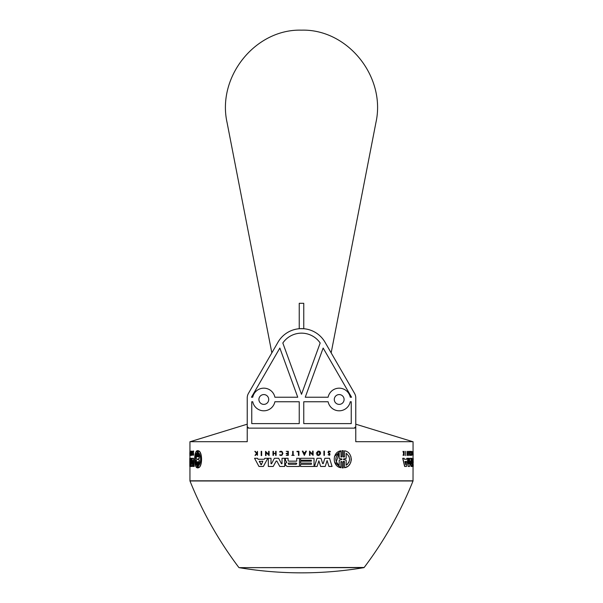 <?xml version="1.0" encoding="UTF-8"?>
<svg xmlns="http://www.w3.org/2000/svg" width="603" height="603" viewBox="0 0 603 603"><rect width="100%" height="100%" fill="white"/><g stroke="black" fill="none" stroke-linecap="round" stroke-linejoin="round"><path stroke-width="0.9" d="M189.945 451.119L189.945 441.697L247.23 441.697L247.23 426.623L248.738 428.13L354.262 428.13L355.77 426.623L355.77 441.697L413.055 441.697L413.055 451.33M198.56 461.815L198.048 461.815L198.048 467.905L197.452 467.905L197.452 461.815L196.97 461.823L196.97 467.732C193.902 466.571 193.902 451.971 196.97 450.81L196.97 456.72L197.452 456.727L197.452 450.637L197.89 450.637L197.89 456.727L198.395 456.727L198.395 450.81C202.382 451.896 202.389 466.647 198.395 467.732L198.395 461.815L197.89 461.815L197.89 467.905L197.452 467.905M197.611 461.815L197.128 461.823L196.97 467.732M196.97 450.81L197.128 456.72L197.611 456.727M197.452 450.637L198.048 450.637L197.611 450.637L198.048 450.637L198.048 456.727L198.56 456.727M198.395 450.81L198.56 450.81C202.555 451.888 202.555 466.654 198.56 467.732L198.395 467.732M191.143 451.119C191.777 451.918 191.174 457.587 190.834 454.579L190.91 454.172C191.505 456.825 191.264 448.888 190.872 452.808L191.166 453.237L190.774 453.237L191.294 451.119C191.935 451.918 191.324 457.587 190.985 454.579M190.834 454.579L191.159 455.333M191.083 454.73L190.91 454.172L191.159 454.647M191.159 451.828L191.023 452.808M190.397 451.119L190.397 455.371M190.269 454.112L190.118 455.371M190.118 451.119L190.352 452.627M189.855 452.574L189.983 455.371L189.817 452.574M193.367 450.961L193.631 451.903C193.337 451.172 193.239 451.466 193.329 452.77L193.578 453.433C193.714 455.25 193.578 455.657 193.171 454.677M193.631 451.903L193.473 451.903C193.179 451.172 193.081 451.466 193.179 452.77L193.42 453.433C193.555 455.25 193.42 455.657 193.013 454.677L193.344 455.325M193.013 454.677L193.503 453.78M192.169 451.119L192.169 455.371M256.735 453.81L255.031 455.371L256.546 453.479L254.82 451.33L256.772 453.2L257.481 451.33L257.481 455.371L257.119 453.81L255.484 455.371M266.021 451.881L268.637 454.406L268.637 451.33L269.119 451.33L269.119 455.582L266.021 452.589L266.021 455.582L265.546 455.582L265.546 451.33L268.637 454.406M281.473 451.421L282.317 451.933L282.905 453.501M281.367 455.348L279.649 455.009L281.262 454.948M282.498 453.373L282.37 452.747M281.737 451.994L279.596 451.775C283.621 449.212 283.749 457.443 279.649 455.009M189.809 460.21L189.809 461.174L190.231 461.174L190.231 460.21L189.794 460.21L189.794 458.28L190.654 458.28L190.654 463.782M344.29 461.363L343.838 461.197M343.371 461.438L343.243 467.905L342.142 467.905L342.142 461.815L340.891 461.823L340.891 467.732L334.514 462.109M341.094 461.355L340.891 461.823L342.142 461.815M334.514 456.433L340.891 450.81L341.094 457.187M342.142 456.727L340.891 456.72L342.142 456.727L342.142 450.637L343.243 450.637L343.341 457.059M344.396 457.059L343.243 456.727L344.486 456.727L344.486 450.81C353.335 451.896 353.343 466.647 344.486 467.732L344.486 461.815L343.243 461.815M350.803 456.267L351.338 459.275M351.323 459.848L350.682 462.584M350.019 463.865L348.858 465.335M347.388 466.534L344.486 467.732M318.806 451.119C322.628 451.918 319.16 457.587 316.718 454.579L317.231 454.172C321.12 456.825 319.613 448.888 316.967 452.808L317.939 452.808L317.939 453.237L316.243 453.237L317.992 451.119L320.17 452.001M320.547 453.411L320.389 454.059M319.876 453.011L318.806 451.798M313.1 455.371L310.002 452.378L310.002 455.371L309.527 455.371L309.527 451.119L312.618 454.202L312.618 451.119L313.1 451.119L313.1 455.371L310.002 452.378M304.357 455.371L302.329 451.119L302.925 451.119L303.618 452.574L305.103 452.574L305.796 451.119L306.392 451.119L304.357 455.371L302.329 451.119M330.082 451.285L330.376 451.76L329.63 451.504M328.575 451.745L328.778 452.77L329.735 453.433C330.263 455.25 329.728 455.657 328.122 454.677L329.336 454.828M329.69 455.212L328.122 454.677L328.575 454.496C329.479 455.024 329.773 454.783 329.457 453.78L328.024 452.408M329.547 453.855L328.537 453.162C327.911 451.059 328.529 450.592 330.376 451.76M413.161 455.371L413.01 451.73M413.115 451.73L413.115 451.33M412.708 455.031L412.859 451.33M404.01 455.371L403.844 453.81L403.083 455.371L403.761 453.479L402.985 451.33L403.859 453.2L404.168 451.33L404.168 455.371L403.844 453.81M403.083 455.371L403.595 453.479L402.985 451.33M403.776 452.959L404.01 451.33M412.218 455.031L412.218 453.825M412.158 453.825L412.158 453.328M412.218 453.328L412.218 451.685M408.103 453.916L408.412 451.33L408.412 455.582L407.424 452.589L407.259 455.582L407.259 451.33L408.261 454.406L408.261 451.33M408.412 455.582L407.424 453.049M407.259 455.582L407.259 451.33M411.208 455.371L410.945 454.67C411.555 456.607 411.532 450.064 410.937 452.099L411.208 451.368M409.505 455.371L409.347 451.33L409.633 453.328L410.281 451.33L410.281 455.371L410.168 453.569L409.633 453.569L409.505 455.371L409.505 451.33M410.168 455.371L409.633 453.569M405.676 455.582L405.676 451.33M408.163 466.458L408.005 458.28L406.505 466.458L404.628 466.458L402.698 458.28L404.191 458.28L404.409 459.26L406.671 459.26L406.852 458.28L408.962 458.28L409.105 463.828L409.867 458.28L410.839 458.28L411.495 463.699L411.495 458.28L411.932 458.28L411.932 466.458L411.08 466.458L410.447 461.039L409.565 466.458L408.163 466.458L408.163 458.28M412.957 461.152L413.191 466.458L412.264 466.458L412.045 458.28L412.467 461.152L413.108 461.152L413.108 458.28M413.055 480.802L189.945 480.802A0.452 0.452 0 0 0 189.975 480.975L413.025 480.975L413.055 466.458L412.113 466.458L411.932 465.787M411.894 463.933L411.932 461.235M411.08 466.458L410.326 461.303M408.962 463.745L409.867 458.28M411.344 463.194L411.495 458.28M328.921 466.458L327.09 460.564L325.228 466.458L320.645 466.458L318.859 460.805L317.103 466.458L314.48 466.458L317.027 458.28L321 458.28L322.65 463.609L323.223 463.609L324.866 458.28L329.524 458.28L332.065 466.458L328.921 466.458L327.09 460.564M190.548 466.458L190.88 458.28L191.513 458.28L191.814 463.609L192.267 458.28L193.525 458.28L194.211 466.458L193.216 466.458L192.764 460.564L192.342 466.458L191.445 466.458L191.151 460.805L190.887 466.458L189.794 466.458L189.794 464.295L190.231 464.295L190.231 463.096L189.794 463.096L189.809 464.295M192.839 461.612L192.342 466.458M191.226 462.35L190.887 466.458M191.513 458.28L191.942 463.225M257.534 458.28L258.054 459.26L264.295 459.26L264.823 458.28L267.792 458.28L263.39 466.458L258.958 466.458L254.556 458.28L257.534 458.28L258.054 459.26M285.521 465.365L285.475 463.707M285.799 463.104L286.704 462.426L286.146 461.664M286.583 461.89L285.445 460.179L285.445 458.28L288.083 458.28L288.083 460.571L288.664 461.152L296.744 461.152L296.744 458.28L299.457 458.28L299.457 466.458L287.028 466.458L285.438 464.86M285.475 460.609L285.445 460.179M276.837 461.039L276.189 461.039L273.227 466.458L268.32 466.458L268.32 458.28L271.003 458.28L271.003 463.699L271.516 463.828L274.403 458.28L278.624 458.28L281.511 463.828L282.023 463.699L282.023 458.28L284.699 458.28L284.699 466.458L279.8 466.458L276.837 461.039L276.189 461.039L273.227 466.458M271.003 463.699L271.516 463.828L271.003 463.699M331.16 352.876L375.933 122.545C386.154 76.687 347.614 28.846 301.5 30.15C255.386 28.846 216.846 76.687 227.067 122.545L271.84 352.876M299.239 328.635L299.239 303.301L303.761 303.301L303.761 328.733L299.239 328.635M285.438 463.933L285.98 462.946M296.246 463.074L288.498 463.074L288.498 464.272L296.246 464.272L296.246 463.074L296.849 463.669M259.267 461.536L259.494 461.167L260.948 464.694L261.401 464.694L262.855 461.167L259.267 461.536L261.401 464.694M193.367 458.28L194.06 466.458M320.645 466.458L318.859 460.805M413.191 460.21L413.198 458.28L413.198 460.21M413.191 463.096L413.198 461.174L413.198 463.096M412.934 464.272L412.934 463.074L412.444 463.074L412.444 464.272L413.085 464.272L413.085 463.074L412.444 463.074M405.585 464.694L406.392 461.536L404.915 461.536L405.759 464.694L406.151 461.167M404.409 459.26L406.829 459.26L407.01 458.28M404.786 466.458L402.864 458.28M311.397 460.21L300.58 460.21L300.58 458.28L314.035 458.28L314.035 466.458L300.58 466.458L300.58 464.295L311.397 464.295L311.397 463.096L300.58 463.096L300.58 461.174L311.397 461.174L311.397 460.21M409.633 453.328L410.168 453.328L410.168 451.33M410.892 455.009L411.284 454.994M410.945 454.67L411.095 454.67C411.706 456.607 411.691 450.064 411.088 452.099L411.133 451.33M410.884 451.775L411.035 451.775C411.789 449.212 411.811 457.443 411.05 455.009L411.133 455.416M323.932 455.371L323.932 451.119L324.406 451.119L324.406 455.371L323.932 455.371M329.939 451.903C328.801 451.172 328.409 451.466 328.778 452.77M304.982 452.815L303.731 452.815L304.357 454.127L304.982 452.815L304.357 454.127M316.243 453.237L317.992 451.119M343.469 459.026L343.469 459.516L346.175 460.119L346.175 465.252C350.66 461.265 350.66 457.278 346.175 453.29L346.175 458.423L343.469 459.026L343.469 459.516L343.469 459.026M339.21 460.097L341.916 459.509L341.916 459.034L339.21 458.446L339.21 453.29C334.71 457.278 334.71 461.265 339.21 465.252L339.21 460.097L341.916 459.509L341.916 459.034L339.21 458.446M339.21 453.29L336.263 461.845M336.534 462.426L339.21 465.252M340.891 467.732C332.027 466.571 332.027 451.971 340.891 450.81M343.243 467.905L342.142 467.905M190.503 458.28L190.503 466.458M261.182 451.33L261.657 451.33L261.657 455.582L261.182 455.582L261.182 451.33M273.468 453.328L275.631 453.328L275.631 451.33L276.106 451.33L276.106 455.371L275.631 455.371L275.631 453.569L273.468 453.569L273.468 455.371L272.986 455.371L272.986 451.33L273.468 451.33L273.468 453.328M286.229 455.371L287.887 455.031L287.887 453.825L286.229 453.825L286.229 453.328L287.887 453.328L287.887 451.685L286.229 451.33L288.324 451.33L288.324 455.371L286.229 455.371M294.158 455.371L291.762 455.371L292.689 455.031L292.689 451.33L293.164 451.33L293.164 455.031L294.158 455.371M298.447 455.371L298.447 451.73L296.978 451.73L296.978 451.33L298.937 451.33L298.937 455.371L298.447 455.371M193.744 451.76L193.284 451.383M189.9 451.119L189.945 458.28M189.847 452.815L189.832 454.127L189.847 452.815M413.206 466.458L413.198 464.295L413.206 466.458M197.98 459.026L199.118 460.119L199.118 465.252C201.146 461.265 201.146 457.278 199.118 453.29L199.118 458.423L197.98 459.026L199.276 460.119L199.276 465.019M199.276 453.524L199.276 458.423L198.138 459.026M196.352 460.097L197.362 459.509L196.352 458.446L196.352 453.29C194.807 457.278 194.807 461.265 196.352 465.252L196.352 460.097M196.51 453.29C194.965 457.278 194.965 461.265 196.51 465.252M278.624 458.28L281.511 463.828L282.023 463.699M288.083 460.571L288.664 461.152M288.498 463.074L288.076 463.247M267.792 458.28L263.39 466.458M314.48 466.458L317.027 458.28M322.65 463.609L323.223 463.609L324.866 458.28M305.103 452.574L305.796 451.119M316.718 454.579L317.231 454.172M346.175 465.252L347.614 464.137M348.549 462.946L349.084 461.921M349.597 459.682L349.612 459.252M349.152 456.803L348.851 456.124M341.916 459.509L341.916 459.034M279.898 454.67C283.154 456.607 283.056 450.064 279.86 452.099M255.288 451.33L256.772 453.2M193.352 453.78L193.126 454.496L193.118 453.162C192.952 451.059 193.111 450.592 193.593 451.76L193.442 450.923M191.008 452.808L191.008 453.237M191.083 451.737L190.872 452.808M189.824 454.752L189.824 455.371M413.055 451.119L413.176 454.752M247.23 424.18L190.201 441.697M412.799 441.697L355.77 424.18M247.23 428.13L247.23 397.92A9.045 9.045 0 0 1 248.444 393.397L277.998 342.202A27.135 27.135 0 0 1 325.002 342.202L354.556 393.397A9.045 9.045 0 0 1 355.77 397.92L355.77 426.623A1.508 1.508 0 0 1 354.262 428.13M355.77 425.115L355.77 428.13M320.17 343.009L301.5 394.309L282.83 343.009A22.613 22.613 0 0 1 320.17 343.009M248.738 428.13A1.508 1.508 0 0 1 247.23 426.623M251.451 397.226L279.852 348.044L297.746 397.226L274.893 397.226A11.306 11.306 0 0 0 252.732 397.226L251.451 397.226M305.254 397.226L323.148 348.044L351.549 397.226L350.268 397.226A11.306 11.306 0 0 0 328.107 397.226L305.254 397.226M274.893 401.749L299.239 401.749L299.239 423.608L251.752 423.608L251.752 401.749L252.732 401.749A11.306 11.306 0 0 0 274.893 401.749M351.248 401.749L351.248 423.608L303.761 423.608L303.761 401.749L328.107 401.749A11.306 11.306 0 0 0 350.268 401.749L351.248 401.749M334.838 397.226A4.899 4.899 0 0 1 344.027 400.264A4.899 4.899 0 0 1 339.188 404.387A4.899 4.899 0 0 1 334.838 397.226M259.463 397.226A4.899 4.899 0 0 1 268.652 400.264A4.899 4.899 0 0 1 263.812 404.387A4.899 4.899 0 0 1 259.463 397.226M413.025 480.975C400.558 511.962 384.269 540.801 364.167 567.476A0.452 0.452 0 0 1 363.88 567.649L239.12 567.649A376.875 376.875 0 0 0 363.88 567.649M364.167 567.476L239.12 567.649M413.055 458.28L413.055 455.371M189.945 480.802L189.945 466.458M189.945 464.295L189.945 463.096M189.945 461.174L189.945 460.21M189.975 480.975C202.442 511.962 218.731 540.801 238.833 567.476M189.794 461.174L189.794 463.096"/></g></svg>
